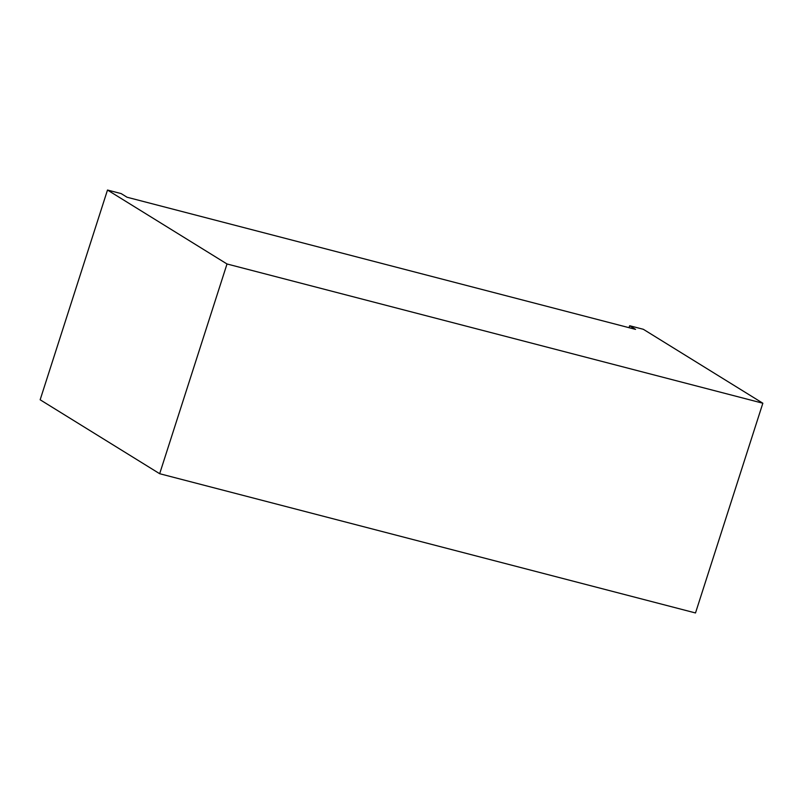 <?xml version="1.0" encoding="UTF-8"?>
<svg xmlns="http://www.w3.org/2000/svg" width="803" height="803" viewBox="0 0 803 803"><rect width="100%" height="100%" fill="white"/><g stroke="black" fill="none" stroke-linecap="round" stroke-linejoin="round"><path stroke-width="1.2" d="M227.008 263.976L762.85 403.226L695.508 612.96L159.667 473.71L227.008 263.976L107.492 190.04L121.163 193.593L127.055 197.237L635.554 329.381L629.662 325.737L643.333 329.29L762.85 403.226M107.492 190.04L40.15 399.774L159.667 473.71M629.03 327.684L629.662 325.737"/></g></svg>
